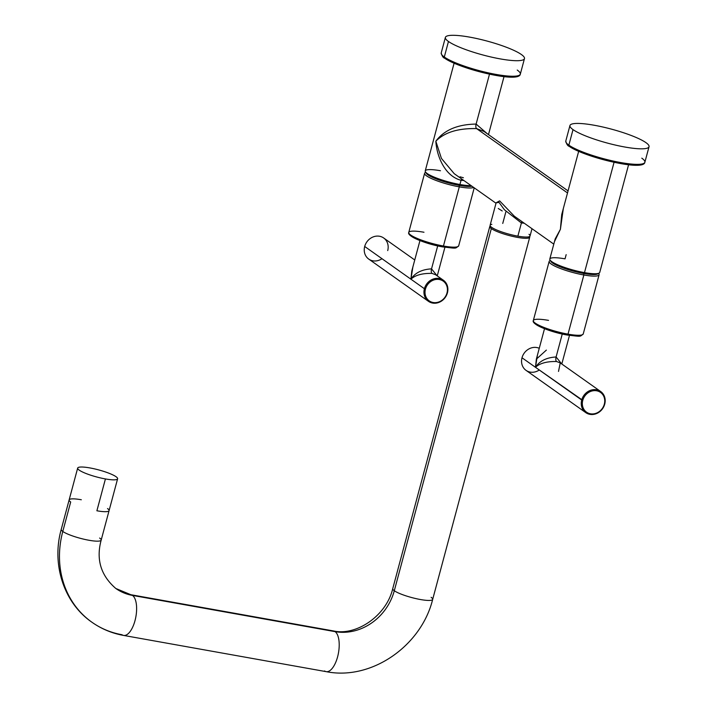 <?xml version="1.0" encoding="UTF-8"?>
<svg xmlns="http://www.w3.org/2000/svg" width="707" height="707" viewBox="0 0 707 707"><rect width="100%" height="100%" fill="white"/><g stroke="black" fill="none" stroke-linecap="round" stroke-linejoin="round"><path stroke-width="1.06" d="M491.851 224.358A20.68 3.668 15 0 0 495.775 229.581A20.68 3.668 15 0 0 517.869 236.147L521.395 222.979L504.409 209.767L499.045 202.432L496.137 202.794L499.61 200.868L514.342 216.209L499.61 200.868L496.137 202.785L499.045 202.432L504.409 209.767L521.395 222.979L517.869 236.147A20.68 3.668 -165 0 1 490.11 225.286L496.128 202.812M440.47 170.732A25.85 4.587 15 0 0 425.428 171.836A25.85 4.587 15 0 0 459.93 184.5A25.85 4.587 15 0 0 471.109 185.623A25.85 4.587 -165 0 1 459.93 184.5L461.061 180.294C444.438 176.008 436.626 155.469 435.839 141.188C444.137 130.061 457.57 124.352 476.12 124.079L487.477 133.888L476.12 124.079L489.5 74.147L476.12 124.079C457.57 124.352 444.137 130.061 435.839 141.188L441.424 158.403L454.212 173.675L441.424 158.403L435.839 141.188C444.376 132.412 457.95 128.214 476.571 128.603L567.509 192.94L476.571 128.603L484.065 131.475L476.571 128.603C458.171 128.144 444.588 132.342 435.839 141.188C436.626 155.469 444.438 176.008 461.061 180.294L459.93 184.5A25.85 4.587 -165 0 1 425.234 170.926L454.097 63.215M563.329 208.547L560.404 229.307L554.474 241.608L560.404 229.307L561.712 214.575L560.404 229.307L555.198 238.895L560.404 229.307L563.329 208.547M532 228.706L530.056 235.988A20.68 3.668 -165 0 1 517.869 236.147A20.68 3.668 15 0 0 529.004 234.317M521.395 222.979L524.205 223.191L521.395 222.979A3.721 1.582 100.1 0 1 521.925 221.574A3.721 1.582 -79.9 0 0 521.395 222.979M505.823 211.959L502.748 223.447M628.585 164.722L599.73 272.425A25.85 4.587 -165 0 1 584.495 272.619L614.065 162.274L584.495 272.619A25.85 4.587 -165 0 1 549.799 259.045L555.198 238.895M566.157 254.644L565.034 258.85A25.85 4.587 15 0 0 549.993 259.955A25.85 4.587 15 0 0 584.495 272.619L583.708 273.468A24.604 4.366 -165 0 1 550.868 261.413L549.993 259.955M498.267 208.494L502.226 210.96M461.061 180.294L463.907 180.532L461.061 180.294A3.721 1.582 100.1 0 1 461.591 178.889A3.721 1.582 -79.9 0 0 461.061 180.294M460.045 176.812L463.403 177.749M476.12 124.079A3.721 1.582 -79.9 0 0 476.571 128.603A3.721 1.582 100.1 0 1 476.12 124.079M426.091 172.623A24.604 4.366 15 0 0 459.143 185.349A24.604 4.366 15 0 0 471.923 186.206A24.604 4.366 -165 0 1 459.143 185.349L459.93 184.5L459.143 185.349A24.604 4.366 -165 0 1 426.303 173.286L425.428 171.836M550.311 260.494A25.85 4.587 15 0 0 549.162 261.404A25.85 4.587 15 0 0 583.858 274.979L568.013 334.146A25.85 4.587 15 0 0 583.24 333.951A25.85 4.587 -165 0 1 568.013 334.146L583.858 274.979L583.708 273.468L584.495 272.619A25.85 4.587 15 0 0 599.103 273.114L597.618 273.945A24.604 4.366 -165 0 1 583.708 273.468A24.604 4.366 15 0 0 598.14 273.468M62.79 531.461L70.691 501.979A20.68 3.668 -165 0 1 69.136 499.92A20.68 3.668 15 0 0 70.691 501.979L62.79 531.461A20.68 3.668 -165 0 1 61.235 529.402A20.68 3.668 15 0 0 62.79 531.461A20.68 3.668 15 0 0 84.716 539.397A20.68 3.668 15 0 0 101.181 540.104A20.68 3.668 -165 0 1 84.716 539.397A20.68 3.668 -165 0 1 62.79 531.461A93.041 82.56 125.3 0 0 91.928 622.24A93.041 82.56 -54.7 0 1 62.79 531.461M99.625 538.045A20.68 3.668 15 0 1 101.181 540.104L109.081 510.622A20.68 3.668 -165 0 1 96.894 510.781L105.423 478.939A20.68 3.668 15 0 0 117.609 478.78A20.68 3.668 15 0 0 89.86 467.919A20.68 3.668 15 0 0 77.673 468.078A20.68 3.668 15 0 0 105.423 478.939L96.894 510.781A20.68 3.668 15 0 0 109.081 510.622A20.68 3.668 15 0 0 107.526 508.563M81.323 499.761A20.68 3.668 15 0 0 69.136 499.92L77.673 468.078M489.774 226.54A20.68 3.668 15 0 0 491.33 228.6L394.294 590.734A20.68 3.668 15 0 0 416.22 598.67A20.68 3.668 15 0 0 432.684 599.377A20.68 3.668 -165 0 1 416.22 598.67A20.68 3.668 -165 0 1 394.294 590.734L491.33 228.6A20.68 3.668 15 0 1 490.251 226.001A20.68 3.668 15 0 0 489.774 226.54L392.738 588.675A20.68 3.668 15 0 0 394.294 590.734A51.691 45.867 -54.7 0 1 335.083 631.643A20.68 8.802 100.1 0 1 338.087 654.841A20.68 8.802 100.1 0 1 326.174 671.65A20.68 8.802 -79.9 0 0 338.087 654.841A20.68 8.802 -79.9 0 0 335.083 631.643A51.691 45.867 125.3 0 0 394.294 590.734A20.68 3.668 -165 0 1 392.738 588.675C386.278 616.044 356.098 636.141 333.457 630.944A20.68 8.802 100.1 0 1 335.083 631.643L132.501 595.418L335.083 631.643A20.68 8.802 -79.9 0 0 333.457 630.944L130.875 594.72A20.68 8.802 100.1 0 1 132.501 595.418A20.68 8.802 -79.9 0 0 130.875 594.72L115.815 588.48A51.691 45.867 125.3 0 0 132.501 595.418A20.68 8.802 100.1 0 1 135.497 618.625A20.68 8.802 100.1 0 1 123.592 635.425A20.68 8.802 -79.9 0 0 135.497 618.625A20.68 8.802 -79.9 0 0 132.501 595.418A51.691 45.867 -54.7 0 1 115.815 588.48C100.827 575.516 95.949 559.387 101.181 540.104M91.928 622.24A93.041 82.56 125.3 0 0 121.966 634.727A20.68 8.802 -79.9 0 0 123.592 635.425C112.015 633.339 101.463 628.938 91.928 622.24C63.71 602.815 51.425 564.142 61.235 529.402L69.136 499.92M491.33 228.6A20.68 3.668 15 0 0 514.979 236.907A20.68 3.668 15 0 0 529.57 236.536A20.68 3.668 15 0 1 529.72 237.243A20.68 3.668 15 0 1 513.247 236.527A20.68 3.668 15 0 1 491.33 228.6M324.548 670.952A20.68 8.802 -79.9 0 0 326.174 671.65C371.325 680.744 421.239 646.101 432.684 599.377A20.68 3.668 15 0 0 431.129 597.318M89.86 467.919A20.68 3.668 15 0 0 79.228 470.137A20.68 3.668 15 0 0 105.423 478.939A20.68 3.668 15 0 0 116.054 476.721A20.68 3.668 15 0 0 89.86 467.919M425.455 289.075A12.099 10.729 125.3 0 0 433.144 302.499A12.099 10.729 125.3 0 0 447.001 292.928A12.099 10.729 125.3 0 0 439.312 279.504A12.099 10.729 125.3 0 0 425.455 289.075L424.403 288.721A12.92 11.462 125.3 0 0 428.451 301.332A12.92 11.462 125.3 0 0 447.425 292.839L447.001 292.928A12.099 10.729 125.3 0 0 439.312 279.504A12.099 10.729 125.3 0 0 425.455 289.075A12.099 10.729 125.3 0 0 433.144 302.499A12.099 10.729 125.3 0 0 447.001 292.928L447.425 292.839A12.92 11.462 -54.7 0 1 432.622 303.064A12.92 11.462 -54.7 0 1 424.403 288.721A12.92 11.462 -54.7 0 1 439.206 278.496A12.92 11.462 -54.7 0 1 447.425 292.839A12.92 11.462 125.3 0 0 443.377 280.228A12.92 11.462 125.3 0 0 424.403 288.721L425.455 289.075M428.451 301.332L368.745 259.089A12.92 11.462 -54.7 0 1 364.697 246.478L410.926 279.185L412.888 266.937L410.926 279.185L364.697 246.478A12.92 11.462 -54.7 0 1 383.671 237.985L414.753 259.973M410.926 279.185L424.403 288.721L410.926 279.185L411.783 271.046L410.926 279.185C415.044 272.84 421.911 269.402 431.535 268.863C421.911 269.402 415.044 272.84 410.926 279.185C415.274 275.129 422.291 273.202 431.995 273.388C422.291 273.202 415.274 275.129 410.926 279.185M437.695 245.886L431.535 268.863L437.695 245.886M437.085 275.774L431.535 268.863A3.721 1.582 -79.9 0 0 431.995 273.388A3.721 1.582 100.1 0 1 431.535 268.863L437.085 275.774M435.68 274.784L431.995 273.388L435.68 274.784L443.377 280.228M387.719 250.596A12.92 11.462 125.3 0 0 379.5 236.253A12.92 11.462 125.3 0 0 364.697 246.478A12.92 11.462 125.3 0 0 368.745 259.089A12.92 11.462 125.3 0 0 381.974 258.7M425.747 172.367A25.85 4.587 15 0 0 424.607 173.286A25.85 4.587 15 0 0 459.303 186.86L443.448 246.018A25.85 4.587 -165 0 1 408.752 232.444A25.85 4.587 15 0 0 443.448 246.018L459.303 186.86A25.85 4.587 15 0 0 473.699 187.461A25.85 4.587 -165 0 1 459.303 186.86A25.85 4.587 -165 0 1 433.471 179.428A25.85 4.587 -165 0 1 425.225 172.596L425.72 172.322M423.979 232.25A25.85 4.587 15 0 0 408.752 232.444C406.552 236.253 426.657 244.286 442.759 246.911A1.237 0.53 -79.9 0 0 443.448 246.018A1.237 0.53 100.1 0 1 442.759 246.911A1.237 0.53 100.1 0 1 442.662 246.867A1.237 0.53 -79.9 0 0 442.759 246.911C457.04 248.528 455.052 248.846 458.684 245.824A25.85 4.587 -165 0 1 443.448 246.018A25.85 4.587 15 0 0 458.684 245.824L474.22 187.832M442.662 246.867A24.604 4.366 -165 0 1 409.609 234.141M459.143 185.349L459.303 186.86L459.143 185.349M604.308 404.218A12.099 10.729 -54.7 0 1 590.451 413.789A12.099 10.729 -54.7 0 1 582.762 400.365A12.099 10.729 -54.7 0 1 596.62 390.785A12.099 10.729 -54.7 0 1 604.308 404.218A12.099 10.729 125.3 0 0 596.62 390.785A12.099 10.729 125.3 0 0 582.762 400.365L535.482 367.304C539.83 363.257 546.856 361.321 556.559 361.516L560.244 362.903L556.559 361.516C546.856 361.321 539.83 363.257 535.482 367.304L581.711 400.012A12.92 11.462 125.3 0 0 585.758 412.614A12.92 11.462 125.3 0 0 604.732 404.13A12.92 11.462 125.3 0 0 600.685 391.519A12.92 11.462 125.3 0 0 581.711 400.012A12.92 11.462 -54.7 0 1 596.514 389.787A12.92 11.462 -54.7 0 1 604.732 404.13L604.732 404.13A12.92 11.462 -54.7 0 1 589.93 414.355A12.92 11.462 -54.7 0 1 581.711 400.012L582.762 400.365A12.099 10.729 125.3 0 0 590.451 413.789A12.099 10.729 125.3 0 0 604.308 404.218M585.758 412.614L526.052 370.371A12.92 11.462 -54.7 0 1 522.005 357.769L535.482 367.304L536.348 359.174L535.482 367.304C539.6 360.968 546.476 357.521 556.1 356.982L562.259 334.013L556.1 356.982C546.476 357.521 539.6 360.968 535.482 367.304L537.453 355.064L535.482 367.304L522.005 357.769A12.92 11.462 125.3 0 0 526.052 370.371A12.92 11.462 125.3 0 0 539.282 369.991M561.65 363.902L556.1 356.982A3.721 1.582 -79.9 0 0 556.559 361.516A3.721 1.582 100.1 0 1 556.1 356.982L561.65 363.902M558.503 371.422L560.244 362.903L600.685 391.519M546.37 350.098L536.348 359.174L544.514 328.711M539.264 348.295A12.92 11.462 125.3 0 0 522.005 357.769A12.92 11.462 -54.7 0 1 539.264 348.295M598.608 273.388L598.9 273.883A25.85 4.587 -165 0 1 583.858 274.979A25.85 4.587 15 0 0 599.094 274.784A25.85 4.587 15 0 0 598.555 273.423M567.226 334.994A1.237 0.53 -79.9 0 0 567.323 335.038A1.237 0.53 -79.9 0 0 568.013 334.146A25.85 4.587 -165 0 1 533.317 320.571A25.85 4.587 15 0 0 568.013 334.146A1.237 0.53 100.1 0 1 567.323 335.038A1.237 0.53 100.1 0 1 567.226 334.994A24.604 4.366 -165 0 1 534.165 322.268M548.544 320.377A25.85 4.587 15 0 0 533.317 320.571C531.107 324.38 551.221 332.405 567.323 335.038C581.605 336.647 579.607 336.965 583.24 333.951L599.094 274.784M550.656 260.742A24.604 4.366 15 0 0 583.708 273.468L583.858 274.979A25.85 4.587 -165 0 1 558.035 267.555A25.85 4.587 -165 0 1 549.79 260.715L550.285 260.441M573.024 129.611A40.944 7.256 15 0 0 624.908 147.029A40.944 7.256 15 0 0 645.959 142.646A40.944 7.256 15 0 0 594.074 125.227A40.944 7.256 15 0 0 573.024 129.611L568.861 145.138A40.944 7.256 -165 0 1 565.786 141.064A40.944 7.256 15 0 0 568.861 145.138L573.024 129.611A40.944 7.256 15 0 0 616.433 145.315A40.944 7.256 15 0 0 649.035 146.72A40.944 7.256 15 0 0 645.959 142.646A40.944 7.256 15 0 0 602.55 126.942A40.944 7.256 15 0 0 569.948 125.537A40.944 7.256 15 0 0 573.024 129.611M569.948 125.537L565.786 141.064C566.563 144.193 567.721 145.951 569.25 146.349C583.531 156.76 643.847 171.845 644.872 162.256A40.944 7.256 -165 0 1 612.271 160.843A40.944 7.256 -165 0 1 568.861 145.138A1.237 1.105 125.3 0 0 569.25 146.349L569.25 146.349A1.237 1.105 -54.7 0 1 568.861 145.138A40.944 7.256 15 0 0 612.271 160.843A40.944 7.256 15 0 0 644.872 162.256A40.944 7.256 15 0 0 641.797 158.174M643.008 163.715A39.698 7.035 -165 0 1 609.92 161.329A39.698 7.035 -165 0 1 569.656 146.517A39.698 7.035 -165 0 1 568.941 145.987M448.459 41.483A40.944 7.256 15 0 0 500.344 58.911A40.944 7.256 15 0 0 521.395 54.527A40.944 7.256 15 0 0 469.51 37.1A40.944 7.256 15 0 0 448.459 41.483L444.305 57.011A40.944 7.256 -165 0 1 441.221 52.937A40.944 7.256 15 0 0 444.305 57.011L448.459 41.483A40.944 7.256 15 0 0 491.869 57.196A40.944 7.256 15 0 0 524.47 58.601A40.944 7.256 15 0 0 521.395 54.527A40.944 7.256 15 0 0 477.985 38.814A40.944 7.256 15 0 0 445.383 37.409A40.944 7.256 15 0 0 448.459 41.483M445.383 37.409L441.221 52.937C441.999 56.065 443.156 57.833 444.694 58.221C458.976 68.641 519.283 83.726 520.317 74.129A40.944 7.256 -165 0 1 487.706 72.724A40.944 7.256 -165 0 1 444.305 57.011A1.237 1.105 125.3 0 0 444.694 58.221L444.694 58.221A1.237 1.105 -54.7 0 1 444.305 57.011A40.944 7.256 15 0 0 487.706 72.724A40.944 7.256 15 0 0 520.317 74.129A40.944 7.256 15 0 0 517.232 70.055M518.443 75.596A39.698 7.035 -165 0 1 485.356 73.201A39.698 7.035 -165 0 1 445.092 58.389A39.698 7.035 -165 0 1 444.376 57.859M514.342 216.209L553.793 244.127M496.014 203.245L454.212 173.675M568.057 190.899L484.065 131.475M578.662 151.342L561.712 214.575M504.029 76.595L488.484 134.604M109.081 510.622L117.609 478.78M123.592 635.425L326.174 671.65M432.684 599.377L529.72 237.243M411.783 271.046L419.949 240.583M437.244 275.889L444.915 247.273M424.607 173.286L408.752 232.444M561.809 364.017L569.48 335.392M549.162 261.404L533.317 320.571M644.872 162.256L649.035 146.72M520.317 74.129L524.47 58.601"/></g></svg>
